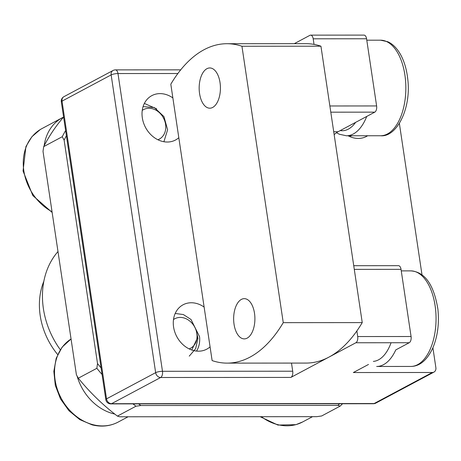 <?xml version="1.0" encoding="UTF-8"?>
<svg xmlns="http://www.w3.org/2000/svg" width="461" height="461" viewBox="0 0 461 461"><rect width="100%" height="100%" fill="white"/><g stroke="black" fill="none" stroke-linecap="round" stroke-linejoin="round"><path stroke-width="0.69" d="M189.143 348.896A16.723 13.669 61.9 0 0 197.02 337.187A16.723 13.669 61.9 0 0 189.2 320.608A16.723 13.669 61.9 0 0 173.497 319.559M189.246 356.14L195.654 348.683L197.936 338.466L196.179 329.903L197.492 337.844L191.764 349.991M175.197 313.463L183.369 314.558L191.01 319.485L199.555 336.663A24.272 19.829 -118.1 0 1 199.665 340.886A24.272 19.829 -118.1 0 1 196.53 351.075M350.712 136.191L350.527 136.894M157.887 139.746A16.723 13.669 61.9 0 0 163.073 117.273A16.723 13.669 61.9 0 0 142.242 110.41M143.077 106.606L154.389 107.592L163.937 116.581L167.614 129.748L163.897 141.729M144.362 103.42L156.665 108.877M234.038 324.221A20.123 10.638 -90 0 0 244.284 338.887A20.123 10.638 -90 0 0 254.507 313.307A20.123 10.638 -90 0 0 244.261 298.647A20.123 10.638 -90 0 0 234.038 324.221M199.561 93.531A20.123 10.638 -90 0 0 209.807 108.191A20.123 10.638 -90 0 0 220.03 82.611A20.123 10.638 -90 0 0 209.784 67.951A20.123 10.638 -90 0 0 199.561 93.531M348.13 135.776A25.148 20.549 61.9 0 0 358.272 138.438A25.148 20.549 61.9 0 0 366.489 136.421A25.148 20.549 61.9 0 0 367.619 135.759M160.053 93.618A25.148 20.549 61.9 0 0 151.836 95.629A25.148 20.549 61.9 0 0 143.509 122.77A25.148 20.549 61.9 0 0 167.291 142.028A25.148 20.549 61.9 0 0 175.508 140.011A25.148 20.549 61.9 0 0 178.81 137.706L204.125 307.072A25.148 20.549 61.9 0 0 191.309 302.762A25.148 20.549 61.9 0 0 183.092 304.779A25.148 20.549 61.9 0 0 174.765 331.914A25.148 20.549 61.9 0 0 198.547 351.178A25.148 20.549 61.9 0 0 206.764 349.161A25.148 20.549 61.9 0 0 210.072 346.851L212.123 360.588A159.708 84.421 -90 0 0 227.129 363.124A159.708 84.421 -90 0 0 283.25 322.648L241.944 46.25A159.708 84.421 -90 0 0 226.933 43.714A159.708 84.421 -90 0 0 170.812 84.19L172.869 97.922A25.148 20.549 61.9 0 0 160.053 93.618M227.129 363.124L306.121 363.078A159.708 84.421 -90 0 0 328.998 357.085A159.708 84.421 -90 0 0 356.86 330.952A159.708 84.421 -90 0 0 362.242 322.602L320.937 46.198A159.708 84.421 -90 0 0 314.039 44.4A159.708 84.421 -90 0 0 305.925 43.662L226.933 43.714M177.871 73.512L117.981 73.547L162.479 371.295L292.712 371.214L291.496 363.084M292.712 371.214A5.031 2.657 90 0 1 290.874 377.421L355.863 342.753A5.031 2.657 -90 0 0 357.701 336.547L356.86 330.952M314.039 44.4L313.198 38.805A5.031 2.657 -90 0 0 310.639 35.14A5.031 2.657 -90 0 0 309.919 35.324L294.268 43.674M66.378 135.701A197.429 161.321 -118.1 0 0 64.125 140.115L62.241 136.727L43.691 146.621A199.947 163.378 -118.1 0 1 63.595 117.054M62.241 136.727A199.947 163.378 -118.1 0 1 65.606 130.526M342.535 403.75A199.947 163.378 -118.1 0 1 340.206 406.083L337.896 405.403L140.836 405.524A197.429 161.321 -118.1 0 1 138.611 403.876M140.836 405.524L135.966 406.21L117.417 416.104L119.727 416.784L316.788 416.663L321.657 415.978L340.206 406.083M135.966 406.21A199.947 163.378 -118.1 0 1 132.941 403.876M102.071 374.499A199.947 163.378 -118.1 0 1 96.85 368.304L97.519 363.55L64.125 140.115M117.417 416.104A199.947 163.378 -118.1 0 1 78.301 378.199L96.85 368.304M43.691 146.621L43.017 151.369L76.411 374.81L78.301 378.199M101.092 367.959A197.429 161.321 -118.1 0 1 97.519 363.55M339.624 403.75A197.429 161.321 -118.1 0 1 337.896 405.403M60.305 349.738A78.203 63.9 -118.1 0 1 57.988 251.55M57.677 354.567A66.649 54.461 -118.1 0 1 43.864 281.233M329.869 105.972L376.614 105.944L366.576 38.77L313.198 38.805M368.5 364.455L353.333 372.54L432.326 372.494A5.031 4.109 61.9 0 0 433.968 372.09A5.031 4.109 61.9 0 0 435.87 367.648L432.902 347.773M399.37 123.427L421.994 274.796M357.701 336.547L411.074 336.518A5.031 2.657 90 0 1 409.235 342.725L395.774 349.905A47.788 25.257 -90 0 1 377.749 366.426A47.788 25.257 -90 0 1 376.666 366.472L410.826 366.449A47.788 25.257 -90 0 0 411.909 366.403A47.788 25.257 -90 0 0 436.048 317.623A47.788 25.257 -90 0 0 410.768 270.878C424.823 271.84 433.864 284.61 437.898 309.193C439.345 323.426 437.679 336.282 432.902 347.778C427.456 359.488 420.559 365.688 412.203 366.391L410.826 366.449M411.074 336.518L401.035 269.339L354.29 269.368M334.162 134.687A37.727 19.944 90 0 1 338.063 131.737L374.776 112.15L330.796 112.179M353.743 265.703L398.471 265.674A5.031 2.657 90 0 1 401.035 269.339M310.639 35.14L364.011 35.105A5.031 2.657 90 0 1 366.576 38.77M376.614 105.944A5.031 2.657 90 0 1 374.776 112.15M204.125 307.072L210.072 346.851M172.869 97.922L178.81 137.706M241.944 46.25L320.937 46.198M283.25 322.648L362.242 322.602M93.087 424.708A47.788 39.047 61.9 0 0 118.143 422.086C110.214 426.235 101.541 427.163 92.114 424.869L79.834 419.637L68.948 410.722L60.506 398.938L55.308 385.396L53.845 371.387L56.219 358.226L62.154 347.11L71.057 338.985A47.788 39.047 61.9 0 0 56.225 385.517A47.788 39.047 61.9 0 0 93.087 424.708M77.073 376.009A47.788 39.047 61.9 0 0 113.556 413.788A47.788 39.047 61.9 0 0 114.789 414.082M52.151 212.463L32.789 195.527L23.05 170.991L25.931 146.529L31.89 136.733L40.274 129.541L41.911 128.613A47.788 39.047 61.9 0 0 40.355 129.495A47.788 39.047 61.9 0 0 23.776 170.414A47.788 39.047 61.9 0 0 52.041 211.732M63.56 117.094L62.379 117.693A47.788 39.047 61.9 0 0 60.823 118.575A47.788 39.047 61.9 0 0 44.158 145.716M261.375 416.698A47.788 39.047 61.9 0 0 296.29 424.518A47.788 39.047 61.9 0 0 302.606 421.971L312.552 416.663M373.364 361.401A42.758 22.601 -90 0 0 391.066 342.73M380.561 40.182L387.713 41.721C392.582 43.835 396.835 48.065 400.471 54.41C404.239 61.209 406.66 69.352 407.726 78.843C411.546 108.491 396.65 137.413 380.619 135.753A47.788 25.257 -90 0 0 405.686 93.41A47.788 25.257 -90 0 0 386.289 41.427A47.788 25.257 -90 0 0 380.561 40.182L366.783 40.188M380.619 135.753L346.459 135.776A47.788 25.257 -90 0 0 366.737 116.437M340.218 130.584A42.758 22.601 -90 0 0 355.61 122.378M290.874 377.421L160.647 377.501A5.031 4.109 -118.1 0 1 155.651 372.661L111.153 74.913A5.031 4.109 -118.1 0 1 113.054 70.475L63.929 96.677A5.031 4.109 61.9 0 0 62.028 101.12L106.526 398.863A5.031 4.109 61.9 0 0 111.522 403.703L374.119 403.542A5.031 4.109 61.9 0 0 375.761 403.139L433.968 372.09M180.7 69.842L115.417 69.882A5.031 2.657 -90 0 1 117.981 73.547A5.031 1.158 171.5 0 0 111.153 74.913L62.028 101.12A5.031 1.158 171.5 0 0 61.325 101.858L105.823 399.606A5.031 5.031 0 0 0 110.801 403.894A5.031 2.657 -90 0 0 111.522 403.703L160.647 377.501A5.031 2.657 90 0 0 162.479 371.295A5.031 1.158 171.5 0 0 155.651 372.661L106.526 398.863A5.031 1.158 171.5 0 0 105.823 399.606M432.326 372.494L374.119 403.542A5.031 2.657 -90 0 1 373.398 403.732A5.031 5.031 0 0 0 375.761 403.139M409.235 342.725L355.863 342.753M333.718 131.737L338.063 131.737M118.143 422.086L128.095 416.779M41.911 128.613L62.379 117.693M302.606 421.971L295.968 424.65L277.92 425.071L260.148 416.698M410.768 270.878L401.266 270.884M346.459 135.776L339.302 134.237L336.478 132.716M63.929 96.677A5.031 5.031 0 0 0 61.325 101.858M110.801 403.894L373.398 403.732M115.417 69.882A5.031 5.031 0 0 0 113.054 70.475"/></g></svg>
